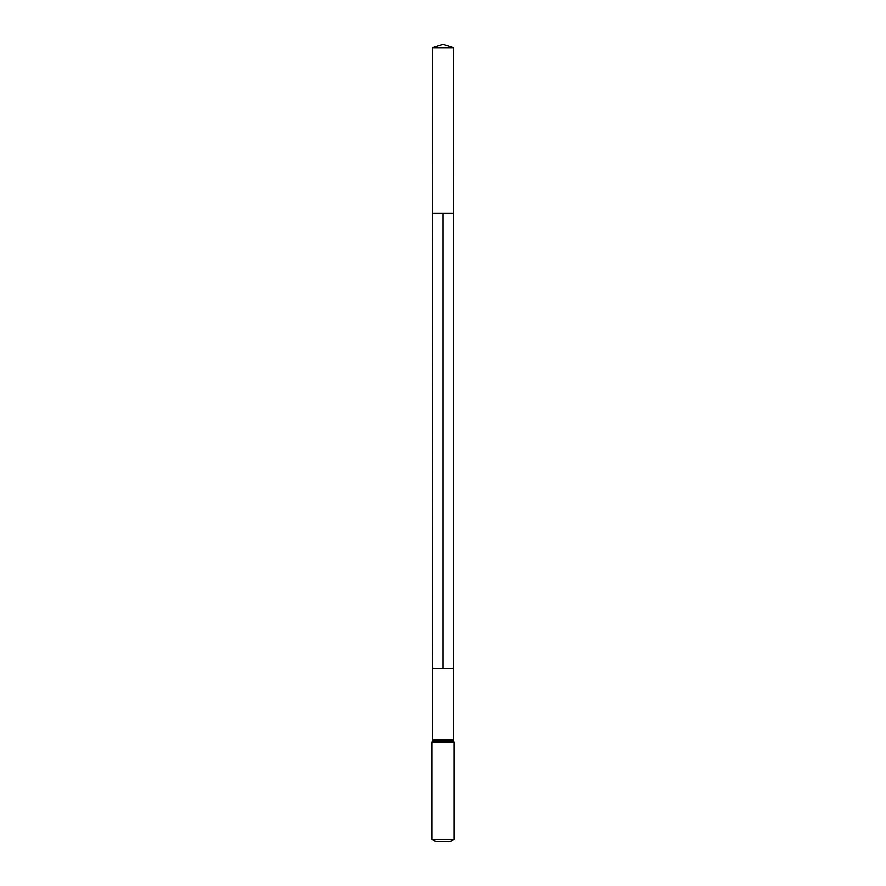 <?xml version="1.0" encoding="UTF-8"?>
<svg xmlns="http://www.w3.org/2000/svg" width="886" height="886" viewBox="0 0 886 886"><rect width="100%" height="100%" fill="white"/><g stroke="black" fill="none" stroke-linecap="round" stroke-linejoin="round"><path stroke-width="1.33" d="M432.656 47.689L453.344 47.689L443 44.3L432.656 47.689L432.756 739.843L453.244 739.843L454.042 742.368L454.042 839.308L449.9 841.7L436.1 841.7L431.958 839.308L454.042 839.308M443 213.238L443 668.476L453.244 668.476L453.244 213.238L453.244 668.476L432.756 668.476L453.244 668.476L453.244 739.843M431.958 839.308L431.958 742.368L454.042 742.368M431.958 742.368L432.357 741.106L453.643 741.106M432.756 213.238L453.244 213.238L453.344 47.689M432.357 741.106L432.756 739.843"/></g></svg>
